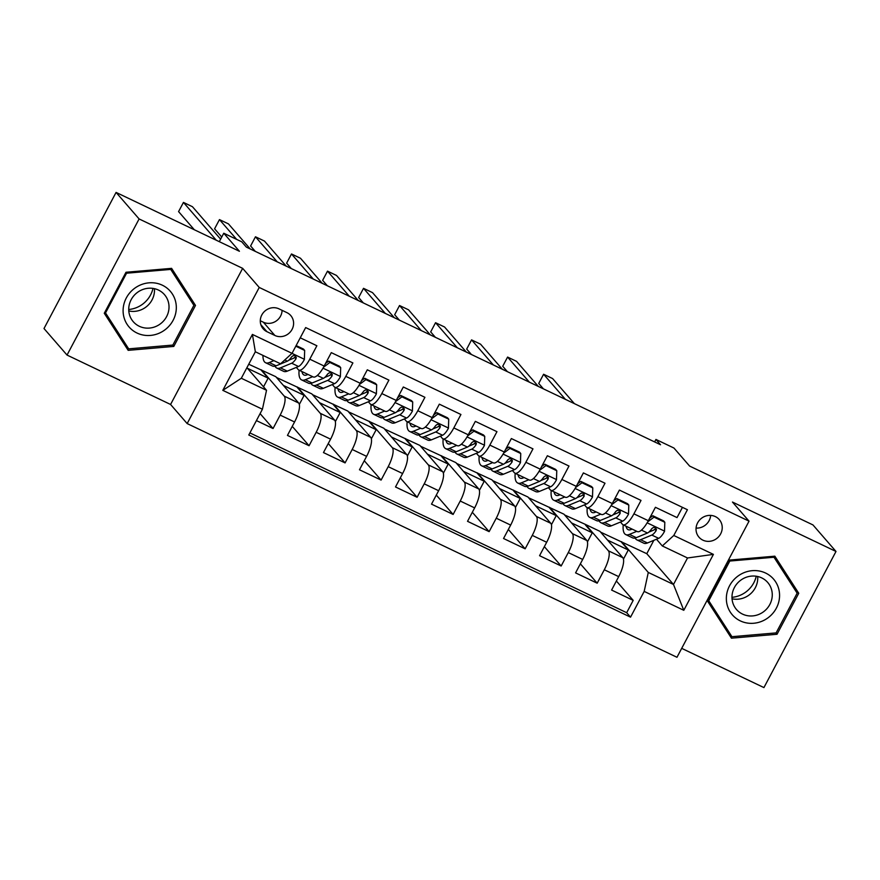 <?xml version="1.0" encoding="UTF-8"?>
<svg xmlns="http://www.w3.org/2000/svg" width="880" height="880" viewBox="0 0 880 880"><rect width="100%" height="100%" fill="white"/><g stroke="black" fill="none" stroke-linecap="round" stroke-linejoin="round"><path stroke-width="1.32" d="M715.363 516.604A13.431 12.65 139 0 0 699.028 520.707A13.431 12.65 139 0 0 698.984 537.185A13.431 12.65 139 0 0 702.889 540.155A13.431 12.65 139 0 0 719.224 536.052A13.431 12.65 139 0 0 719.268 519.574A13.431 12.65 139 0 0 715.363 516.604M681.692 648.351L763.928 687.588L836 551.463L812.966 524.931L689.612 466.07L673.948 448.041L655.941 439.439L654.632 441.925M187.165 423.577L676.973 657.283L749.045 521.158L259.237 287.452L187.165 423.577L170.577 404.47L242.649 268.345L139.106 218.944L67.034 355.069L170.577 404.47M67.034 355.069L44 328.537L116.072 192.412L239.426 251.273L223.762 233.233L219.296 241.67M139.106 218.944L116.072 192.412M682.451 507.353L677.028 517.594L655.424 507.287L648.307 520.707L633.908 513.843A16.786 5.203 115.5 0 1 622.985 524.744A16.786 5.203 115.5 0 1 622.424 524.315L620.466 522.049M633.908 513.843L641.014 500.412L619.399 490.094L612.293 503.525L597.883 496.65A16.786 5.203 115.5 0 1 586.971 507.562A16.786 5.203 115.5 0 1 586.41 507.122L584.452 504.867M597.883 496.65L605 483.23L583.385 472.912L576.279 486.343L561.869 479.468A16.786 5.203 115.5 0 1 550.957 490.38A16.786 5.203 115.5 0 1 550.396 489.94L548.438 487.685M561.869 479.468L568.986 466.037L547.371 455.73L540.265 469.161L525.855 462.286A16.786 5.203 115.5 0 1 514.943 473.198A16.786 5.203 115.5 0 1 514.382 472.758L512.413 470.503M525.855 462.286L532.972 448.855L511.357 438.548L504.251 451.979L489.841 445.104A16.786 5.203 115.5 0 1 478.929 456.005A16.786 5.203 115.5 0 1 478.368 455.576L476.399 453.31M489.841 445.104L496.958 431.673L475.343 421.366L468.237 434.786L453.827 427.922A16.786 5.203 115.5 0 1 442.915 438.823A16.786 5.203 115.5 0 1 442.354 438.394L440.385 436.128M453.827 427.922L460.933 414.491L439.329 404.173L432.223 417.604L417.813 410.729A16.786 5.203 115.5 0 1 406.901 421.641A16.786 5.203 115.5 0 1 406.34 421.201L404.371 418.946M417.813 410.729L424.919 397.309L403.315 386.991L396.209 400.422L381.799 393.547A16.786 5.203 115.5 0 1 370.887 404.459A16.786 5.203 115.5 0 1 370.315 404.019L368.357 401.764M381.799 393.547L388.905 380.116L367.301 369.809L360.184 383.24L345.785 376.365A16.786 5.203 115.5 0 1 334.873 387.277A16.786 5.203 115.5 0 1 334.301 386.837L332.343 384.582M345.785 376.365L352.891 362.934L331.287 352.627L324.17 366.058A16.786 5.203 115.5 0 1 313.258 376.959L298.848 370.084A16.786 5.203 115.5 0 1 298.287 369.655L296.329 367.389M256.41 420.596L273.053 428.527L260.106 413.622M248.743 364.243L275.814 376.695L298.672 403.018A16.786 5.203 115.5 0 1 294.569 421.971L287.452 435.402L309.067 445.72L292.248 426.349M276.507 377.487L311.839 393.888L334.686 420.2A16.786 5.203 -64.5 0 1 330.583 439.164L323.466 452.584L345.081 462.902L328.262 443.531M312.521 394.669L347.853 411.07L370.7 437.382A16.786 5.203 -64.5 0 1 366.597 456.346L359.48 469.777L381.095 480.084L364.276 460.724M348.535 411.851L383.867 428.252L406.714 454.564A16.786 5.203 -64.5 0 1 402.611 473.528L395.505 486.959L417.109 497.266L400.29 477.906M384.549 429.044L419.881 445.434L442.728 471.757A16.786 5.203 -64.5 0 1 438.625 490.71L431.519 504.141L453.123 514.448L436.304 495.088M420.563 446.226L455.895 462.616L478.742 488.939A16.786 5.203 -64.5 0 1 474.639 507.892L467.533 521.323L489.137 531.641L472.318 512.27M456.577 463.408L491.909 479.809L514.756 506.121A16.786 5.203 -64.5 0 1 510.653 525.085L503.547 538.505L525.151 548.823L508.343 529.452M492.591 480.59L527.923 496.991L550.781 523.303A16.786 5.203 -64.5 0 1 546.667 542.267L539.561 555.698L561.165 566.005L544.357 546.645M528.605 497.772L563.937 514.173L586.795 540.485A16.786 5.203 -64.5 0 1 582.681 559.449L575.575 572.88L597.179 583.187L580.371 563.827M223.762 233.233L241.769 241.824L246.378 247.126L660.55 444.752L655.941 439.439M266.948 331.683L274.868 335.467A13.013 12.254 139 0 0 290.697 331.485A13.013 12.254 139 0 0 290.73 315.524A13.013 12.254 139 0 0 286.946 312.653L279.026 308.869A13.013 12.254 139 0 0 263.197 312.84A13.013 12.254 139 0 0 263.164 328.812A13.013 12.254 139 0 0 266.948 331.683L260.843 324.654M662.31 545.952L673.783 535.48L687.423 509.729L305.668 327.569L292.028 353.331L280.555 363.803L255.343 351.769L241.318 378.257L266.53 390.291L262.416 409.244L248.787 435.006L630.542 617.155L644.182 591.404L648.285 572.44L673.497 584.474L687.522 557.975L662.31 545.952L656.48 539.231M673.783 535.48L713.405 554.378L683.793 610.302L644.182 591.404M262.416 409.244L222.805 390.346L252.417 334.422L292.028 353.331M564.619 514.965L585.552 524.48L608.399 550.803A16.786 5.203 115.5 0 1 604.296 569.756L597.179 583.187M585.552 524.48L599.951 531.355L622.809 557.678L608.399 550.803M549.538 507.298L572.385 533.61A16.786 5.203 115.5 0 1 568.282 552.574L561.165 566.005M513.513 490.116L536.371 516.428A16.786 5.203 115.5 0 1 532.268 535.392L525.151 548.823M477.499 472.934L500.357 499.246A16.786 5.203 115.5 0 1 496.254 518.21L489.137 531.641M441.485 455.752L464.343 482.064A16.786 5.203 115.5 0 1 460.229 501.028L453.123 514.448M405.471 438.559L428.329 464.882A16.786 5.203 115.5 0 1 424.215 483.835L417.109 497.266M369.457 421.377L392.315 447.689A16.786 5.203 115.5 0 1 388.201 466.653L381.095 480.084M333.443 404.195L356.29 430.507A16.786 5.203 115.5 0 1 352.187 449.471L345.081 462.902M297.429 387.013L320.276 413.325A16.786 5.203 115.5 0 1 316.173 432.289L309.067 445.72M261.415 369.831L284.262 396.143A16.786 5.203 115.5 0 1 280.159 415.107L273.053 428.527M249.887 432.916L626.67 612.7L633.193 600.369L616.385 581.009M622.809 557.678A16.786 5.203 -64.5 0 1 618.695 576.631L611.589 590.062L633.193 600.369M300.245 337.81L316.877 345.752L309.771 359.183A16.786 5.203 115.5 0 1 298.848 370.084M246.906 367.697L266.53 390.291M242.649 268.345L259.237 287.452M836 551.463L732.457 502.051L749.045 521.158M600.633 532.147L646.778 553.696L673.497 584.474L683.793 610.302M646.778 553.696L653.851 540.32M621.566 541.673L648.285 572.44M263.527 386.837L268.125 378.147L261.217 370.194M247.401 368.258L268.125 378.147M299.321 404.437L304.139 395.34L297.231 387.376M283.415 385.44L304.139 395.34M319.429 402.633L340.164 412.522L333.245 404.558M335.335 421.63L340.164 412.522M334.873 387.277L349.272 394.141A16.786 5.203 -64.5 0 0 360.184 383.24M355.443 419.815L376.178 429.704L369.259 421.751M371.349 438.812L376.178 429.704M370.887 404.459L385.286 411.334A16.786 5.203 -64.5 0 0 396.209 400.422M391.457 436.997L412.192 446.886L405.273 438.933M407.363 455.994L412.192 446.886M406.901 421.641L421.3 428.516A16.786 5.203 -64.5 0 0 432.223 417.604M427.471 454.179L448.206 464.068L441.298 456.115M443.388 473.176L448.206 464.068M442.915 438.823L457.314 445.698A16.786 5.203 -64.5 0 0 468.237 434.786M463.485 471.361L484.22 481.261L477.312 473.297M479.402 490.369L484.22 481.261M478.929 456.005L493.339 462.88A16.786 5.203 -64.5 0 0 504.251 451.979M499.499 488.554L520.234 498.443L513.326 490.479M515.416 507.551L520.234 498.443M514.943 473.198L529.353 480.062A16.786 5.203 -64.5 0 0 540.265 469.161M535.513 505.736L556.248 515.625L549.34 507.672M551.43 524.733L556.248 515.625M550.957 490.38L565.367 497.255A16.786 5.203 -64.5 0 0 576.279 486.343M571.538 522.918L592.262 532.807L585.354 524.854M587.444 541.915L592.262 532.807M586.971 507.562L601.381 514.437A16.786 5.203 -64.5 0 0 612.293 503.525M607.552 540.1L628.276 550L621.368 542.036M623.458 559.097L628.276 550M626.67 612.7L630.542 617.155M622.985 524.744L637.395 531.619A16.786 5.203 -64.5 0 0 648.307 520.707M255.343 351.769L252.417 334.422M241.318 378.257L222.805 390.346M713.405 554.378L687.522 557.975M260.293 320.738L263.351 322.201A13.013 12.254 139 0 0 282.084 310.332M696.069 528.088A13.431 12.65 139 0 0 710.666 515.405M128.183 350.339L173.789 346.423L195.503 305.426L171.6 268.356L125.994 272.261L104.28 313.258L128.183 350.339M798.754 593.263L774.851 556.182L729.245 560.098L707.531 601.095L731.434 638.176L777.04 634.26L798.754 593.263L794.882 588.808L773.905 556.27M125.257 345.807L125.972 345.741M191.378 301.444L170.654 268.433M191.631 300.971L195.503 305.426M172.623 345.081L173.789 346.423M728.508 633.644L729.223 633.578M775.874 632.918L777.04 634.26M268.246 357.929A26.653 8.261 115.5 0 1 267.96 357.808A26.653 8.261 115.5 0 1 267.685 357.654M273.911 360.635L269.28 362.549A32.109 9.944 115.5 0 1 265.606 362.736A32.109 9.944 115.5 0 1 262.955 355.399M295.801 346.203L304.667 350.438L304.37 359.513A11.121 3.443 115.5 0 1 298.507 366.487L287.287 371.14A32.109 9.944 115.5 0 1 283.613 371.327L276.771 368.06A32.109 9.944 -64.5 0 0 280.445 367.873L291.665 363.22A11.121 3.443 -64.5 0 0 295.955 358.875L296.296 357.368L294.833 355.663L293.205 355.652L291.632 356.807A11.121 3.443 115.5 0 1 287.342 361.163L276.122 365.816A32.109 9.944 115.5 0 1 272.448 366.003L265.606 362.736M304.667 350.438L303.468 349.052L296.142 345.554M216.282 240.229L183.447 202.411L192.445 206.712L220.627 239.162M275.022 366.179A32.109 9.944 -64.5 0 0 276.771 368.06M295.955 358.875L294.624 357.346A5.665 1.76 115.5 0 1 293.392 358.325L288.706 360.272M194.326 229.757L178.574 211.607L183.447 202.411M162.371 285.219A27.28 25.707 139 0 0 126.302 297.968A27.28 25.707 139 0 0 137.049 333.047A27.28 25.707 139 0 0 173.118 320.298A27.28 25.707 139 0 0 162.371 285.219M158.455 290.059A20.658 19.459 139 0 0 133.331 296.373A20.658 19.459 139 0 0 133.276 321.706A20.658 19.459 139 0 0 139.282 326.271A20.658 19.459 139 0 0 164.406 319.968A20.658 19.459 139 0 0 164.461 294.624A20.658 19.459 139 0 0 158.455 290.059M128.678 348.854L105.523 312.928L126.555 273.207L170.742 269.412L193.897 305.338L172.865 345.059L128.678 348.854L124.993 344.608L104.511 312.84M104.863 312.169L105.523 312.928M125.895 272.448L126.555 273.207M169.939 268.488L170.742 269.412M152.999 288.398A26.235 24.717 -41 0 1 128.722 309.485M128.788 310.937A20.658 19.459 139 0 0 154.429 288.673M756.25 576.235A26.235 24.717 -41 0 1 744.711 592.834A26.235 24.717 -41 0 1 731.973 597.322M739.013 575.344A27.28 25.707 139 0 0 730.29 612.095A27.28 25.707 139 0 0 766.898 618.596A27.28 25.707 139 0 0 775.632 581.845A27.28 25.707 139 0 0 739.013 575.344M741.565 579.623A20.658 19.459 139 0 0 736.527 609.543A20.658 19.459 139 0 0 762.674 612.381A20.658 19.459 139 0 0 767.712 582.461A20.658 19.459 139 0 0 741.565 579.623M732.039 598.774A20.658 19.459 139 0 0 748.154 595.661A20.658 19.459 139 0 0 757.68 576.51M731.929 636.691L708.774 600.765L729.806 561.044L773.993 557.249L797.148 593.175L776.116 632.896L731.929 636.691L728.244 632.445L707.762 600.677M708.114 600.006L708.774 600.765M729.146 560.285L729.806 561.044M773.19 556.325L773.993 557.249M307.978 374.44L307.021 374.836A26.653 8.261 115.5 0 1 303.974 374.99A26.653 8.261 115.5 0 1 301.95 371.569M312.664 376.673L305.294 379.731A32.109 9.944 115.5 0 1 301.62 379.918A32.109 9.944 115.5 0 1 299.101 370.205M340.681 367.62L339.482 366.234L328.68 361.086L329.879 362.461L340.681 367.62L340.384 376.695A11.121 3.443 115.5 0 1 334.521 383.669L323.312 388.322A32.109 9.944 115.5 0 1 319.627 388.509L312.785 385.242A32.109 9.944 -64.5 0 0 316.459 385.055L327.679 380.402A11.121 3.443 -64.5 0 0 331.969 376.057L332.31 374.55L330.847 372.845L329.219 372.834L327.646 374A11.121 3.443 115.5 0 1 323.356 378.345L312.147 382.998A32.109 9.944 115.5 0 1 308.462 383.185L301.62 379.918M329.879 362.461L323.532 367.235M325.567 363.429L328.68 361.086M236.632 239.371L219.461 219.604L228.459 223.894L250.239 248.974M311.036 383.361A32.109 9.944 -64.5 0 0 312.785 385.242M331.969 376.057L330.638 374.528A5.665 1.76 115.5 0 1 329.406 375.518L324.72 377.454M221.749 237.039L214.588 228.8L219.461 219.604M343.992 391.622L343.035 392.029A26.653 8.261 115.5 0 1 339.988 392.183A26.653 8.261 115.5 0 1 337.964 388.751M348.678 393.866L341.319 396.913A32.109 9.944 115.5 0 1 337.634 397.1A32.109 9.944 115.5 0 1 335.115 387.387M376.695 384.802L375.496 383.427L364.694 378.268L365.893 379.643L376.695 384.802L376.398 393.877A11.121 3.443 115.5 0 1 370.546 400.851L359.326 405.515A32.109 9.944 115.5 0 1 355.641 405.691L348.799 402.435A32.109 9.944 -64.5 0 0 352.484 402.248L363.693 397.595A11.121 3.443 -64.5 0 0 367.983 393.239L368.324 391.732L366.861 390.027L365.233 390.016L363.66 391.182A11.121 3.443 115.5 0 1 359.381 395.527L348.161 400.18A32.109 9.944 115.5 0 1 344.476 400.367L337.634 397.1M365.893 379.643L359.546 384.417M361.581 380.611L364.694 378.268M277.255 261.866L255.475 236.786L264.473 241.076L286.253 266.156M347.05 400.543A32.109 9.944 -64.5 0 0 348.799 402.435M367.983 393.239L366.652 391.71A5.665 1.76 115.5 0 1 365.42 392.7L360.734 394.647M255.299 251.394L250.602 245.982L255.475 236.786M380.017 408.815L379.049 409.211A26.653 8.261 115.5 0 1 376.002 409.365A26.653 8.261 115.5 0 1 373.978 405.933M384.692 411.048L377.333 414.106A32.109 9.944 115.5 0 1 373.648 414.282A32.109 9.944 115.5 0 1 371.129 404.58M412.709 401.984L411.51 400.609L400.708 395.45L401.907 396.836L412.709 401.984L412.412 411.059A11.121 3.443 115.5 0 1 406.56 418.044L395.34 422.697A32.109 9.944 115.5 0 1 391.655 422.884L384.813 419.617A32.109 9.944 -64.5 0 0 388.498 419.43L399.718 414.777A11.121 3.443 -64.5 0 0 403.997 410.421L404.338 408.914L402.875 407.209L401.247 407.198L399.674 408.364A11.121 3.443 115.5 0 1 395.395 412.709L384.175 417.362A32.109 9.944 115.5 0 1 380.49 417.549L373.648 414.282M401.907 396.836L395.56 401.61M397.595 397.793L400.708 395.45M313.269 279.048L291.489 253.968L300.498 258.258L322.267 283.349M383.064 417.736A32.109 9.944 -64.5 0 0 384.813 419.617M403.997 410.421L402.677 408.903A5.665 1.76 115.5 0 1 401.434 409.882L396.748 411.829M291.313 268.576L286.616 263.164L291.489 253.968M416.031 425.997L415.074 426.393A26.653 8.261 115.5 0 1 412.016 426.547A26.653 8.261 115.5 0 1 409.992 423.115M420.706 428.23L413.347 431.288A32.109 9.944 115.5 0 1 409.662 431.475A32.109 9.944 115.5 0 1 407.143 421.762M448.723 419.166L447.524 417.791L436.722 412.632L437.921 414.018L448.723 419.166L448.426 428.252A11.121 3.443 115.5 0 1 442.574 435.226L431.354 439.879A32.109 9.944 115.5 0 1 427.669 440.066L420.827 436.799A32.109 9.944 -64.5 0 0 424.512 436.612L435.732 431.959A11.121 3.443 -64.5 0 0 440.011 427.614L440.352 426.107L438.889 424.402L437.261 424.38L435.688 425.546A11.121 3.443 115.5 0 1 431.409 429.902L420.189 434.555A32.109 9.944 115.5 0 1 416.504 434.731L409.662 431.475M437.921 414.018L431.574 418.792M433.609 414.975L436.722 412.632M349.283 296.23L327.503 271.15L336.512 275.451L358.292 300.531M419.078 434.918A32.109 9.944 -64.5 0 0 420.827 436.799M440.011 427.614L438.691 426.085A5.665 1.76 115.5 0 1 437.448 427.064L432.762 429.011M327.327 285.758L322.63 280.346L327.503 271.15M452.045 443.179L451.088 443.575A26.653 8.261 115.5 0 1 448.03 443.729A26.653 8.261 115.5 0 1 446.006 440.297M456.72 445.412L449.361 448.47A32.109 9.944 115.5 0 1 445.676 448.657A32.109 9.944 115.5 0 1 443.157 438.944M484.737 436.359L483.538 434.973L472.736 429.825L473.935 431.2L484.737 436.359L484.44 445.434A11.121 3.443 115.5 0 1 478.588 452.408L467.368 457.061A32.109 9.944 115.5 0 1 463.694 457.248L456.841 453.981A32.109 9.944 -64.5 0 0 460.526 453.794L471.746 449.141A11.121 3.443 -64.5 0 0 476.025 444.796L476.366 443.289L474.914 441.584L473.275 441.573L471.702 442.728A11.121 3.443 115.5 0 1 467.423 447.084L456.203 451.737A32.109 9.944 115.5 0 1 452.529 451.924L445.676 448.657M473.935 431.2L467.588 435.974M469.623 432.157L472.736 429.825M385.297 313.412L363.517 288.332L372.526 292.633L394.306 317.713M455.092 452.1A32.109 9.944 -64.5 0 0 456.841 453.981M476.025 444.796L474.705 443.267A5.665 1.76 115.5 0 1 473.473 444.246L468.787 446.193M363.341 302.94L358.644 297.528L363.517 288.332M488.059 460.361L487.102 460.757A26.653 8.261 115.5 0 1 484.044 460.911A26.653 8.261 115.5 0 1 482.02 457.49M492.745 462.594L485.375 465.652A32.109 9.944 115.5 0 1 481.701 465.839A32.109 9.944 115.5 0 1 479.182 456.126M520.751 453.541L519.552 452.155L508.75 447.007L509.949 448.382L520.751 453.541L520.465 462.616A11.121 3.443 115.5 0 1 514.602 469.59L503.382 474.243A32.109 9.944 115.5 0 1 499.708 474.43L492.866 471.163A32.109 9.944 -64.5 0 0 496.54 470.987L507.76 466.323A11.121 3.443 -64.5 0 0 512.039 461.978L512.38 460.471L510.928 458.766L509.289 458.755L507.716 459.921A11.121 3.443 115.5 0 1 503.437 464.266L492.217 468.919A32.109 9.944 115.5 0 1 488.543 469.106L481.701 465.839M509.949 448.382L503.602 453.156M505.637 449.35L508.75 447.007M421.311 330.605L399.531 305.525L408.54 309.815L430.32 334.895M491.106 469.282A32.109 9.944 -64.5 0 0 492.866 471.163M512.039 461.978L510.719 460.449A5.665 1.76 115.5 0 1 509.487 461.439L504.801 463.375M399.355 320.122L394.669 314.721L399.531 305.525M524.073 477.554L523.116 477.95A26.653 8.261 115.5 0 1 520.058 478.104A26.653 8.261 115.5 0 1 518.034 474.672M528.759 479.787L521.389 482.834A32.109 9.944 115.5 0 1 517.715 483.021A32.109 9.944 115.5 0 1 515.196 473.308M556.765 470.723L555.577 469.348L544.764 464.189L545.963 465.564L556.765 470.723L556.479 479.798A11.121 3.443 115.5 0 1 550.616 486.783L539.396 491.436A32.109 9.944 115.5 0 1 535.722 491.612L528.88 488.356A32.109 9.944 -64.5 0 0 532.554 488.169L543.774 483.516A11.121 3.443 -64.5 0 0 548.053 479.16L548.394 477.653L546.942 475.948L545.303 475.937L543.741 477.103A11.121 3.443 115.5 0 1 539.451 481.448L528.231 486.101A32.109 9.944 115.5 0 1 524.557 486.288L517.715 483.021M545.963 465.564L539.616 470.349M541.651 466.532L544.764 464.189M457.325 347.787L435.545 322.707L444.554 326.997L466.334 352.077M527.12 486.464A32.109 9.944 -64.5 0 0 528.88 488.356M548.053 479.16L546.733 477.631A5.665 1.76 115.5 0 1 545.501 478.621L540.815 480.568M435.38 337.315L430.683 331.903L435.545 322.707M560.087 494.736L559.13 495.132A26.653 8.261 115.5 0 1 556.072 495.286A26.653 8.261 115.5 0 1 554.048 491.854M564.773 496.969L557.403 500.027A32.109 9.944 115.5 0 1 553.729 500.203A32.109 9.944 115.5 0 1 551.21 490.501M592.79 487.905L591.591 486.53L580.778 481.371L581.977 482.757L592.79 487.905L592.493 496.98A11.121 3.443 115.5 0 1 586.63 503.965L575.41 508.618A32.109 9.944 115.5 0 1 571.736 508.805L564.894 505.538A32.109 9.944 -64.5 0 0 568.568 505.351L579.788 500.698A11.121 3.443 -64.5 0 0 584.078 496.342L584.155 494.109L582.956 493.13L581.317 493.119L579.755 494.285A11.121 3.443 115.5 0 1 575.465 498.63L564.245 503.283A32.109 9.944 115.5 0 1 560.571 503.47L553.729 500.203M581.977 482.757L575.63 487.531M577.676 483.714L580.778 481.371M493.339 364.969L471.559 339.889L480.568 344.19L502.348 369.27M563.134 503.657A32.109 9.944 -64.5 0 0 564.894 505.538M584.078 496.342L582.747 494.824A5.665 1.76 115.5 0 1 581.515 495.803L576.829 497.75M471.394 354.497L466.697 349.085L471.559 339.889M596.101 511.918L595.144 512.314A26.653 8.261 115.5 0 1 592.086 512.468A26.653 8.261 115.5 0 1 590.073 509.036M600.787 514.151L593.417 517.209A32.109 9.944 115.5 0 1 589.743 517.396A32.109 9.944 115.5 0 1 587.224 507.683M628.804 505.087L627.605 503.712L616.803 498.553L617.991 499.939L628.804 505.087L628.507 514.173A11.121 3.443 115.5 0 1 622.644 521.147L611.424 525.8A32.109 9.944 115.5 0 1 607.75 525.987L600.908 522.72A32.109 9.944 -64.5 0 0 604.582 522.533L615.802 517.88A11.121 3.443 -64.5 0 0 620.092 513.535L620.169 511.302L618.97 510.323L617.331 510.312L615.769 511.467A11.121 3.443 115.5 0 1 611.479 515.823L600.259 520.476A32.109 9.944 115.5 0 1 596.585 520.652L589.743 517.396M617.991 499.939L611.644 504.713M613.69 500.896L616.803 498.553M529.353 382.151L507.584 357.071L516.582 361.372L538.362 386.452M599.148 520.839A32.109 9.944 -64.5 0 0 600.908 522.72M620.092 513.535L618.761 512.006A5.665 1.76 115.5 0 1 617.529 512.985L612.843 514.932M507.408 371.679L502.711 366.267L507.584 357.071M632.115 529.1L631.158 529.496A26.653 8.261 115.5 0 1 628.111 529.65A26.653 8.261 115.5 0 1 626.087 526.218M636.801 531.333L629.431 534.391A32.109 9.944 115.5 0 1 625.757 534.578A32.109 9.944 115.5 0 1 623.238 524.865M664.818 522.28L663.619 520.894L652.817 515.746L654.016 517.121L664.818 522.28L664.521 531.355A11.121 3.443 115.5 0 1 658.658 538.329L647.438 542.982A32.109 9.944 115.5 0 1 643.764 543.169L636.922 539.902A32.109 9.944 -64.5 0 0 640.596 539.715L651.816 535.062A11.121 3.443 -64.5 0 0 656.106 530.717L656.447 529.21L654.984 527.505L653.345 527.494L651.783 528.649A11.121 3.443 115.5 0 1 647.493 533.005L636.273 537.658A32.109 9.944 115.5 0 1 632.599 537.845L625.757 534.578M654.016 517.121L647.658 521.895M649.704 518.078L652.817 515.746M565.378 399.333L543.598 374.253L552.596 378.554L574.376 403.634M635.162 538.021A32.109 9.944 -64.5 0 0 636.922 539.902M656.106 530.717L654.775 529.188A5.665 1.76 115.5 0 1 653.543 530.178L648.857 532.114M543.422 388.861L538.725 383.46L543.598 374.253M586.795 540.485L572.385 533.61M550.781 523.303L536.371 516.428M514.756 506.121L500.357 499.246M478.742 488.939L464.343 482.064M442.728 471.757L428.329 464.882M406.714 454.564L392.315 447.689M370.7 437.382L356.29 430.507M334.686 420.2L320.276 413.325M298.672 403.018L284.262 396.143M294.569 421.971L280.159 415.107M618.695 576.631L604.296 569.756M582.681 559.449L568.282 552.574M546.667 542.267L532.268 535.392M510.653 525.085L496.254 518.21M474.639 507.892L460.229 501.028M438.625 490.71L424.215 483.835M402.611 473.528L388.201 466.653M366.597 456.346L352.187 449.471M330.583 439.164L316.173 432.289M324.17 366.058L309.771 359.183M263.351 322.201L274.868 335.467M304.381 359.282L291.984 353.364M276.122 365.816L269.28 362.549M287.287 371.14L280.445 367.873M287.342 361.163L284.779 359.942M298.507 366.487L291.665 363.22M340.395 376.464L322.993 368.17M312.147 382.998L305.294 379.731M323.312 388.322L316.459 385.055M323.356 378.345L317.317 375.463M334.521 383.669L327.679 380.402M376.409 393.657L359.007 385.352M348.161 400.18L341.319 396.913M359.326 405.515L352.484 402.248M359.381 395.527L353.331 392.645M370.546 400.851L363.693 397.595M412.423 410.839L395.021 402.534M384.175 417.362L377.333 414.106M395.34 422.697L388.498 419.43M395.395 412.709L389.345 409.827M406.56 418.044L399.718 414.777M448.437 428.021L431.035 419.716M420.189 434.555L413.347 431.288M431.354 439.879L424.512 436.612M431.409 429.902L425.359 427.009M442.574 435.226L435.732 431.959M484.451 445.203L467.049 436.898M456.203 451.737L449.361 448.47M467.368 457.061L460.526 453.794M467.423 447.084L461.373 444.191M478.588 452.408L471.746 449.141M520.465 462.385L503.063 454.091M492.217 468.919L485.375 465.652M503.382 474.243L496.54 470.987M503.437 464.266L497.387 461.384M514.602 469.59L507.76 466.323M556.479 479.578L539.077 471.273M528.231 486.101L521.389 482.834M539.396 491.436L532.554 488.169M539.451 481.448L533.401 478.566M550.616 486.783L543.774 483.516M592.493 496.76L575.102 488.455M564.245 503.283L557.403 500.027M575.41 508.618L568.568 505.351M575.465 498.63L569.415 495.748M586.63 503.965L579.788 500.698M628.518 513.942L611.116 505.637M600.259 520.476L593.417 517.209M611.424 525.8L604.582 522.533M611.479 515.823L605.429 512.93M622.644 521.147L615.802 517.88M664.532 531.124L647.13 522.819M636.273 537.658L629.431 534.391M647.438 542.982L640.596 539.715M647.493 533.005L641.443 530.112M658.658 538.329L651.816 535.062"/></g></svg>
